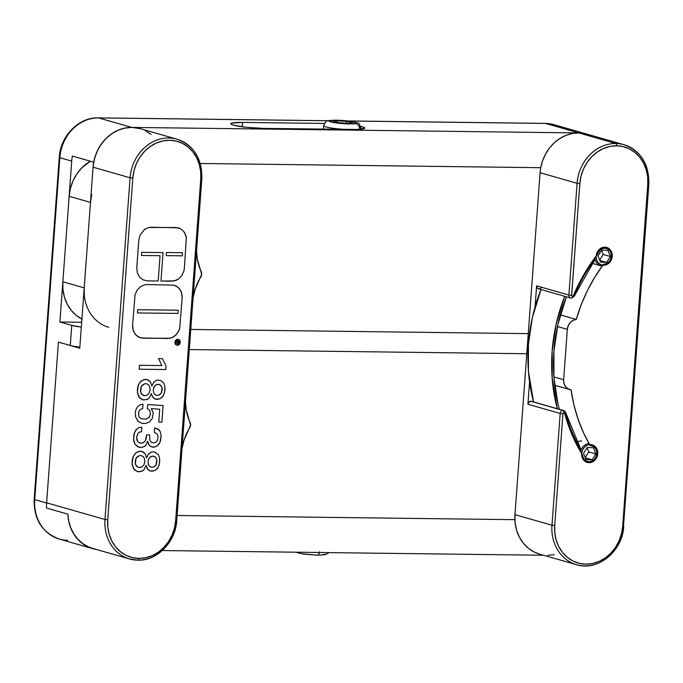 <?xml version="1.0" encoding="UTF-8"?>
<svg xmlns="http://www.w3.org/2000/svg" width="683" height="683" viewBox="0 0 683 683"><rect width="100%" height="100%" fill="white"/><g stroke="black" fill="none" stroke-linecap="round" stroke-linejoin="round"><path stroke-width="1.02" d="M242.636 122.419L242.311 126.833L242.636 122.419L231.785 123.119L230.905 124.033L233.407 125.16L246.546 127.345L263.51 128.387A22.326 2.519 -175.8 0 1 230.803 123.768A22.326 2.519 -175.8 0 1 242.636 122.419L324.434 123.427L242.636 122.419M162.289 550.549L543.574 555.262L162.289 550.549M547.775 555.313L554.246 554.741M514.88 519.678L177.11 515.503L514.88 519.678M181.405 453.666L176.513 520.378A40.596 35.473 -74 0 1 137.795 560.162A40.596 35.473 -74 0 1 129.591 558.967A40.596 35.473 -74 0 1 104.986 519.498A40.596 35.473 106 0 0 129.078 558.822A40.596 35.473 106 0 0 137.795 560.162A2.032 0.956 -89.3 0 0 137.923 560.188A2.032 0.956 -89.3 0 0 138.888 558.429A38.564 33.698 -74 0 1 107.726 519.789L104.986 519.498L46.623 502.808A40.596 35.473 106 0 0 46.538 508.05L67.89 514.154L46.512 508.05L67.89 514.154L68.727 521.266L70.725 527.985L73.798 534.115L77.853 539.442L82.737 543.796L88.312 547.04L96.047 549.38A40.596 35.473 -74 0 1 92.555 548.594A40.596 35.473 -74 0 1 67.873 514.154L46.538 508.05A40.596 35.473 -74 0 1 46.606 503.012L58.422 342.106L72.475 346.033L79.851 347.212A20.294 2.288 4.2 0 1 70.281 345.504L71.758 325.39L59.899 321.992L71.715 161.086A40.596 35.473 -74 0 1 72.364 156.066L93.716 162.17A40.596 35.473 -74 0 1 131.785 127.414L125.305 127.986L118.944 129.855L112.908 132.946L107.393 137.172L102.57 142.388L98.6 148.433L95.62 155.092L93.716 162.17L72.364 156.066A40.596 35.473 -74 0 0 71.715 161.086L59.848 157.696L34.739 499.623L46.606 503.012L58.422 342.106L70.281 345.504L71.758 325.39L59.899 321.992L81.678 322.265L59.899 321.992L71.715 161.086L59.848 157.696A40.596 35.473 -74 0 1 98.565 117.911L328.275 120.746L98.565 117.911A40.596 35.473 106 0 0 59.848 157.696A5.071 0.572 -175.8 0 1 59.259 157.38A5.071 0.572 4.2 0 0 59.848 157.696L34.739 499.623A40.596 35.473 106 0 0 59.344 539.092C42.158 532.706 33.757 519.447 34.15 499.307A5.071 0.572 4.2 0 0 34.739 499.623A5.071 0.572 -175.8 0 1 34.15 499.299L59.259 157.38C60.309 136.139 78.784 117.1 98.258 117.869A5.071 2.399 90.7 0 1 98.565 117.911A5.071 2.399 -89.3 0 0 98.232 117.869M591.247 135.686L585.169 133.663L578.791 132.929L572.32 133.509L565.959 135.371L559.923 138.47L554.4 142.696L549.576 147.912L545.615 153.957L542.626 160.616L540.731 167.694L200.273 163.485L540.731 167.694A40.596 35.473 106 0 0 540.082 172.714L577.092 183.3L568.888 295.065A3.048 2.664 106 0 0 571.347 298.121A2.032 0.956 -89.3 0 0 571.475 298.138A2.032 0.956 -89.3 0 0 572.439 296.379A1.016 0.888 -74 0 1 571.62 295.363L568.888 295.065L536.616 285.844L535.062 307L536.616 285.844A3.048 2.664 106 0 0 538.46 288.798L570.732 298.027A3.048 2.664 -74 0 1 568.888 295.065L536.616 285.844L537.094 287.774L538.588 288.832M545.247 123.384A5.071 2.399 90.7 0 1 545.572 123.435L578.791 132.929A40.596 35.473 -74 0 1 587.004 134.133L553.785 124.63A40.596 35.473 106 0 0 545.572 123.435L348.023 120.993L545.572 123.435L578.791 132.929L131.785 127.414L98.565 117.911L131.785 127.414L140.1 128.635M624.527 144.864A40.596 35.473 106 0 0 615.81 143.515A40.596 35.473 -74 0 1 624.014 144.711L587.004 134.133A40.596 35.473 106 0 0 578.791 132.929L131.785 127.414L124.75 128.097L117.869 130.299L111.414 133.945L105.634 138.88L100.734 144.924L96.918 151.831L94.331 159.352L93.067 167.198L130.077 177.776L104.986 519.498L46.623 502.808A40.596 35.473 106 0 0 46.538 508.05A40.596 35.473 -74 0 1 46.606 503.012L34.739 499.623A40.596 35.473 -74 0 0 58.832 538.947A40.596 35.473 -74 0 0 67.549 540.296M263.51 128.387L356.552 129.48L364.628 128.37L363.8 127.328L360.897 126.423A22.326 2.519 -175.8 0 1 364.739 128.139A22.326 2.519 -175.8 0 1 352.915 129.488L263.51 128.387M528.266 333.628L190.779 329.454L528.266 333.628L190.779 329.454L528.266 333.628L540.082 172.714L514.965 514.649L528.266 333.628M189.302 349.568L526.789 353.734L189.302 349.568M81.328 327.097L71.758 325.39A20.294 2.288 -175.8 0 0 81.328 327.097M347.621 120.942L545.273 123.384A5.071 2.399 -89.3 0 1 545.572 123.435A40.596 35.473 -74 0 1 554.289 124.784M563.731 410.577A3.048 2.664 106 0 0 563.091 410.483A2.032 0.956 90.7 0 1 563.893 412.763A1.016 0.888 -74 0 1 564.679 413.42A2.032 0.563 -15.1 0 0 565.695 412.626A2.032 0.563 164.9 0 1 564.679 413.42L563.893 412.763L562.929 413.761L554.716 525.526L554.827 532.988L556.235 540.176L558.882 546.827L562.69 552.667L567.488 557.482L573.097 561.093L579.312 563.347L585.886 564.158L592.571 563.509L599.102 561.409L605.232 557.951L610.73 553.264L615.383 547.527L619.003 540.953L621.462 533.807L622.665 526.362L647.774 184.436L648.85 184.316L647.774 184.436L647.672 176.974L646.263 169.777L643.608 163.135L639.809 157.286L635.011 152.471L629.393 148.868L623.186 146.614L616.612 145.803A38.564 33.698 -74 0 1 647.774 184.436L622.665 526.362L623.741 526.243L622.665 526.362A38.564 33.698 -74 0 1 585.886 564.158A38.564 33.698 -74 0 1 554.716 525.526L551.984 525.227L514.965 514.649A40.596 35.473 106 0 0 539.57 554.118L576.58 564.704A40.596 35.473 -74 0 1 551.984 525.227L514.965 514.649L515.076 522.504L516.561 530.076L519.353 537.069L523.357 543.224L528.403 548.287L534.319 552.086L539.664 554.144M585.169 133.663L578.791 132.929L615.81 143.515A2.032 0.956 90.7 0 1 616.612 145.803L609.928 146.452L603.396 148.553L597.258 152.01L591.76 156.697L587.115 162.434L583.487 169L581.028 176.146L579.833 183.599L571.662 295.748L572.439 296.379L573.319 295.748L584.025 274.25L597.309 254.52A8.119 7.095 -74 0 1 604.788 248.177A8.119 7.095 -74 0 1 606.427 248.416A8.119 7.095 -74 0 1 611.234 257.243A8.119 7.095 -74 0 1 603.61 264.261A8.119 7.095 -74 0 1 603.533 264.261L594.927 276.957L587.457 290.48L581.207 304.686L576.247 319.439L572.994 320.395L570.185 322.589L568.213 325.723L567.334 329.36L563.637 379.714L563.979 383.368L565.49 386.544L567.966 388.806L571.073 389.839L573.865 404.686L578.014 419.021L583.487 432.706L590.223 445.589A8.119 7.095 -74 0 1 590.291 445.589A8.119 7.095 -74 0 1 591.93 445.828A8.119 7.095 -74 0 1 596.737 454.665A8.119 7.095 -74 0 1 589.113 461.682L586.74 461.187L584.716 459.813L583.273 457.721L582.573 455.16L572.209 435.139L564.679 413.42A164.407 143.652 106 0 0 582.573 455.16A8.119 7.095 -74 0 0 587.465 461.443A8.119 7.095 -74 0 0 589.113 461.682L591.888 461.102L594.338 459.386L596.08 456.799L596.848 453.725L596.532 450.635L595.175 448.005L592.981 446.238L590.291 445.589A8.119 7.095 -74 0 0 590.223 445.589A152.224 133.014 -74 0 1 571.073 389.839A10.151 8.87 -74 0 1 569.784 389.583A10.151 8.87 -74 0 1 563.637 379.714L553.896 376.931L563.637 379.714L567.334 329.36A10.151 8.87 -74 0 1 576.247 319.439A152.224 133.014 -74 0 1 603.533 264.261A8.119 7.095 -74 0 0 603.61 264.261L606.384 263.689L608.835 261.973L610.576 259.378L611.353 256.304L611.029 253.222L609.671 250.593L607.477 248.817L604.788 248.177L602.355 248.612L600.135 249.927L597.309 254.52A164.407 143.652 106 0 0 573.319 295.748L573.985 296.226A162.375 141.876 -74 0 1 594.987 259.07M565.695 412.617L563.706 410.568L531.442 401.339A3.048 2.664 106 0 0 530.828 401.254L563.091 410.483A3.048 2.664 -74 0 1 565.456 412.438A2.032 0.563 164.9 0 1 565.695 412.626L581.071 449.977M623.502 526.115L648.85 184.316C649.2 164.151 640.927 150.952 624.014 144.711A40.596 35.473 -74 0 1 648.611 184.188M576.648 441.705L577.476 441.944L576.648 441.705M578.279 565.131A40.596 35.473 106 0 1 551.984 525.227L560.188 413.463L562.929 413.761A1.016 0.888 -74 0 1 563.893 412.763A2.032 0.956 -89.3 0 0 563.091 410.483A3.048 2.664 106 0 0 560.188 413.463L551.984 525.227L554.716 525.526L562.929 413.761L560.188 413.463L527.925 404.234L560.188 413.463A3.048 2.664 -74 0 1 563.091 410.483L530.828 401.254A3.048 2.664 106 0 0 527.925 404.234L529.564 381.857L527.925 404.234L528.864 402.116L531.613 401.399M108.802 327.345A40.596 35.473 -74 0 1 84.205 287.876L90.48 202.39L69.128 196.286L90.48 202.39L84.205 287.876L62.853 281.772L69.128 196.286A40.596 35.473 106 0 1 90.352 161.205L81.695 167.975L76.795 174.011L72.979 180.927L70.392 188.448L69.128 196.286L62.853 281.772L62.964 289.626L64.441 297.199L67.233 304.191L71.237 310.347L76.291 315.409L82.199 319.209M557.448 326.534L567.334 329.36L557.448 326.534M84.316 295.73L84.205 287.876L62.853 281.772A40.596 35.473 106 0 0 81.917 319.063M90.48 202.39L91.744 194.553M541.175 287.876L539.51 288.858M581.011 450.123A162.375 141.876 -74 0 1 565.456 412.438M560.316 314.889L576.247 319.439L560.316 314.889M577.092 183.3A40.596 35.473 -74 0 1 615.81 143.515L578.791 132.929A40.596 35.473 106 0 0 540.731 167.694A40.596 35.473 106 0 0 540.082 172.714L577.092 183.3L568.888 295.065L571.62 295.363L579.833 183.599L577.092 183.3L579.833 183.599A38.564 33.698 -74 0 1 616.612 145.803A2.032 0.956 -89.3 0 0 615.81 143.515A40.596 35.473 106 0 0 577.092 183.3M623.485 526.328A40.596 35.473 -74 0 1 576.58 564.704C597.83 571.68 622.725 551.113 623.741 526.243M571.347 298.121A3.048 2.664 -74 0 1 570.732 298.027L571.466 298.138A2.032 0.956 90.7 0 1 571.347 298.121M572.439 296.379A2.032 0.956 90.7 0 1 571.475 298.138L574.249 296.26L573.319 295.748A1.016 0.888 -74 0 1 572.439 296.379M92.683 548.415L88.372 546.844L82.814 543.625L77.93 539.305L73.884 534.012L70.801 527.916L68.778 521.231L67.89 514.154A40.596 35.473 106 0 0 92.572 548.381L129.591 558.967L137.915 560.188A2.032 0.956 90.7 0 1 137.795 560.162M178.955 343.173L179.219 341.03L176.171 340.988L176.129 341.577L177.324 341.594L177.29 342.081L175.975 343.669L177.452 342.857L178.143 343.694L178.955 343.173L178.143 343.694L177.452 342.857L175.975 343.669L177.29 342.081L177.324 341.594L176.129 341.577L176.171 340.988L179.219 341.03L178.955 343.173M178.758 342.14L178.587 342.883L177.691 342.738L177.708 341.594L178.792 341.611L178.758 342.14L178.792 341.611L177.708 341.594L178.135 343.105L178.758 342.14M175.744 344.172L177.392 344.983L179.142 344.215L179.988 342.303L179.424 340.382L177.793 339.571L176.026 340.33L175.181 342.243L175.744 344.172L175.181 342.243L176.026 340.33L177.793 339.571L179.424 340.382L179.988 342.303L179.142 344.215L177.392 344.983L175.744 344.172M179.398 344.514L180.372 342.303L179.723 340.083L177.828 339.144L175.779 340.032L174.797 342.234L175.454 344.463L177.367 345.41L179.398 344.514L177.367 345.41L175.454 344.463L174.797 342.234L175.779 340.032L177.828 339.144L179.723 340.083L180.372 342.303L179.398 344.514M176.513 520.378L175.668 520.634L200.768 178.912L200.657 171.45L199.248 164.253L196.602 157.611L192.794 151.763L187.996 146.947L182.387 143.345L176.171 141.091L169.597 140.28L162.913 140.929L156.381 143.029L150.251 146.486L144.753 151.174L140.1 156.911L136.48 163.476L134.022 170.622L132.818 178.075L107.726 519.789L107.829 527.259L109.237 534.447L111.892 541.09L115.692 546.938L120.49 551.753L126.099 555.356L132.314 557.61L138.888 558.429L145.573 557.772L152.104 555.68L158.234 552.223L163.732 547.527L168.385 541.79L172.014 535.224L174.472 528.079L175.668 520.634A38.564 33.698 -74 0 1 138.888 558.429A2.032 0.956 90.7 0 1 137.923 560.188C157.107 560.991 175.693 541.892 176.743 520.506L201.835 178.792L200.768 178.912L175.668 520.634L176.743 520.506M139.204 369.213L139.494 365.268L161.88 365.542L158.55 358.558L162.383 358.609L166.037 365.892L165.773 369.546L139.204 369.213L165.773 369.546L166.037 365.892L162.383 358.609L158.55 358.558L161.88 365.542L139.494 365.268L139.204 369.213M150.269 381.669L151.925 385.955L153.555 382.429L156.714 380.132L160.659 380.405L163.732 382.967L164.825 386.211L164.765 391.547L163.391 395.602L160.215 398.701L157.09 399.384L154.495 398.735L152.48 396.9L151.404 393.57L149.346 397.796L146.76 399.589L142.713 399.803L138.717 396.789L137.368 391.496L138.538 384.495L141.407 380.807L145.658 379.338L148.211 379.953L150.269 381.669L146.973 379.509L144.181 379.509L140.22 381.874L138.171 385.485L137.385 389.609L137.539 393.365L139.827 398.112L143.532 399.965L147.417 399.333L149.346 397.796L151.404 393.57L152.48 396.9L155.493 399.154L160.215 398.701L162.81 396.49L164.355 393.297L164.987 389.771L164.825 386.211L163.732 382.967L160.659 380.405L156.714 380.132L153.769 382.156L151.925 385.955L150.269 381.669M135.294 412.856L135.96 409.587L137.573 406.701L140.075 404.788L143.003 404.123L142.67 408.656L140.314 409.441L138.786 411.644L138.709 415.956L140.024 417.928L142.09 418.91L146.469 419.021L149.389 417.065L150.482 413.847L149.714 410.312L147.323 408.536L147.622 404.567L163.109 405.54L161.888 422.162L158.78 422.12L159.728 409.254L151.344 408.588L153.188 413.053L152.343 418.372L149.526 421.881L145.59 423.469L142.09 423.375L137.906 421.146L135.627 416.989L135.294 412.856L135.627 416.989L138.103 421.334L142.09 423.375L145.59 423.469L149.526 421.881L152.343 418.372L153.188 413.053L151.344 408.588L159.728 409.254L158.78 422.12L161.888 422.162L163.109 405.54L147.622 404.567L147.323 408.536L149.714 410.312L150.482 413.847L149.176 417.33L146.469 419.021L142.09 418.91L140.024 417.928L138.709 415.956L138.786 411.644L140.314 409.441L142.67 408.656L143.003 404.123L140.075 404.788L137.573 406.701L135.96 409.587L135.294 412.856M136.873 428.907L139.238 427.541L141.833 427.208L141.492 431.767L139.383 432.202L138.026 433.27L136.651 437.188L137.573 441.423L139.375 442.866L141.048 443.199L143.515 442.61L145.419 440.689L146.64 434.892L149.603 434.926L149.876 440.228L151.276 442.243L153.521 442.951L156.194 442.089L157.653 439.715L158.021 436.761L157.252 434.021L154.307 432.271L154.623 427.917L158.379 429.223L160.249 431.69L161.137 435.891L160.428 441.133L158.891 444.283L156.347 446.494L152.189 447.152L149.364 445.529L147.639 441.209L146.094 444.906L144.198 446.622L140.988 447.544L137.479 446.614L135.003 444.232L133.509 438.964L134.449 432.629L136.873 428.907L135.447 430.606L133.817 434.815L133.714 440.842L135.003 444.232L139.025 447.28L141.279 447.527L144.736 446.306L146.094 444.906L147.639 441.209L148.698 444.607L150.217 446.247L153.274 447.263L156.347 446.494L159.796 442.78L161.137 435.891L160.249 431.69L159.139 429.872L154.623 427.917L154.307 432.271L157.252 434.021L158.021 436.761L157.653 439.715L156.236 442.055L153.521 442.951L151.276 442.243L149.876 440.228L149.603 434.926L146.64 434.892L146.153 438.947L145.001 441.295L142.713 442.951L139.913 443.054L137.573 441.423L136.771 439.434L136.711 436.668L138.026 433.27L139.281 432.254L141.492 431.767L141.833 427.208L139.238 427.541L136.873 428.907M144.992 453.503L146.649 457.798L148.279 454.272L151.438 451.975L154.648 451.95L158.456 454.801L159.549 458.054L159.489 463.381L158.114 467.445L154.939 470.536L151.814 471.227L149.218 470.578L147.204 468.734L146.128 465.405L144.07 469.639L141.483 471.432L137.437 471.646L133.441 468.623L132.092 463.339L133.262 456.338L136.13 452.641L140.382 451.181L142.935 451.787L144.992 453.503L141.697 451.343L138.905 451.343L135.516 453.145L132.895 457.32L132.109 461.443L132.263 465.2L134.551 469.947L138.256 471.808L142.141 471.176L144.07 469.639L146.128 465.405L147.904 469.605L150.738 471.125L154.939 470.536L157.534 468.333L159.079 465.132L159.711 461.606L159.549 458.054L158.456 454.801L154.648 451.95L151.438 451.975L148.493 453.999L146.649 457.798L144.992 453.503M158.2 280.986L147.323 280.858L142.926 279.782L139.477 276.974L137.326 272.833L136.788 267.796L138.828 239.998L140.1 234.978L144.676 229.351L148.928 227.456L175.847 227.524L180.244 228.6L183.693 231.409L184.948 233.338L186.339 237.983L184.342 268.385L183.923 270.98L181.866 275.565L178.519 279.014L174.293 280.918L160.966 281.055L163.058 252.608L141.731 252.343L141.501 255.468L160.044 255.698L158.2 280.986L160.044 255.698L141.501 255.468L141.731 252.343L163.058 252.608L160.966 281.055L171.971 281.157L176.496 280.184L178.519 279.014L181.866 275.565L183.923 270.98L184.342 268.385L186.339 237.983L185.853 235.55L183.693 231.409L180.244 228.6L178.143 227.815L151.259 227.226L148.928 227.456L144.676 229.351L140.1 234.978L138.828 239.998L136.788 267.796L137.326 272.833L139.477 276.974L142.926 279.782L147.323 280.858L158.2 280.986M147.05 284.572L173.934 285.17L177.896 287.159L180.739 290.685L182.13 295.329L182.173 297.933L179.706 328.335L177.64 332.928L174.276 336.386L172.244 337.547L167.694 338.512L140.818 337.914L136.856 335.925L134.005 332.39L132.622 327.755L132.579 325.151L135.046 294.749L137.112 290.147L140.467 286.698L144.719 284.811L147.05 284.572L144.719 284.811L140.467 286.698L137.112 290.147L135.046 294.749L132.579 325.151L133.108 330.188L135.268 334.32L138.717 337.137L143.114 338.205L170.033 338.273L172.244 337.547L176.094 334.824L178.861 330.751L179.706 328.335L182.173 297.933L181.635 292.896L179.475 288.764L176.035 285.946L173.934 285.17L147.05 284.572M178.237 310.21L178.015 313.429L137.437 312.934L137.667 309.715L178.237 310.21L137.667 309.715L137.437 312.934L178.015 313.429L178.237 310.21M182.54 252.701L182.31 255.826L166.234 255.63L166.464 252.497L182.54 252.701L166.464 252.497L166.234 255.63L182.31 255.826L182.54 252.701M144.839 461.691L144.386 458.353L143.199 456.594L141.415 455.629L139.392 455.595L136.071 458.191L135.311 463.757L136.813 466.54L139.127 467.531L141.612 467.146L143.925 464.927L144.839 461.691L143.925 464.927L141.612 467.146L138.623 467.454L136.079 465.797L135.2 462.63L135.644 459.249L136.702 457.26L139.392 455.595L141.415 455.629L143.199 456.594L144.386 458.353L144.839 461.691M148.006 461.503L148.399 464.602L149.449 466.267L151.097 467.163L152.966 467.198L154.734 466.378L156.074 464.807L156.791 459.65L155.425 457.038L152.847 456.048L150.183 456.953L148.638 458.976L148.006 461.503L148.877 458.515L151.02 456.449L153.777 456.176L156.04 457.789L156.919 460.692L156.492 463.834L155.485 465.678L152.966 467.198L151.097 467.163L149.449 466.267L148.399 464.602L148.006 461.503M150.115 389.856L149.662 386.51L148.476 384.76L146.691 383.786L144.668 383.752L141.347 386.356L140.587 391.922L142.09 394.706L144.403 395.688L146.888 395.303L149.201 393.084L150.115 389.856L149.201 393.084L146.888 395.303L143.9 395.611L141.355 393.963L140.467 390.796L140.92 387.415L141.97 385.417L144.668 383.752L146.691 383.786L148.476 384.76L149.662 386.51L150.115 389.856M153.282 389.669L153.675 392.759L154.725 394.424L156.373 395.32L158.243 395.363L160.01 394.543L161.35 392.973L162.067 387.816L160.701 385.203L158.123 384.205L155.459 385.118L153.914 387.141L153.282 389.669L154.153 386.672L156.296 384.606L159.054 384.333L161.316 385.946L162.195 388.849L161.769 391.991L160.761 393.835L158.243 395.363L156.373 395.32L154.725 394.424L153.675 392.759L153.282 389.669M58.422 342.106L46.623 502.808L58.422 342.106L79.774 348.219L58.422 342.106M175.309 138.76A40.596 35.473 106 0 0 130.077 177.776L132.818 178.075L130.077 177.776L104.986 519.498L107.726 519.789L132.818 178.075A38.564 33.698 -74 0 1 169.597 140.28A38.564 33.698 -74 0 1 200.768 178.912L201.835 178.792C202.202 158.644 193.929 145.445 176.999 139.195L139.989 128.609A40.596 35.473 106 0 0 93.067 167.198L79.774 348.219L93.067 167.198L130.077 177.776A40.596 35.473 -74 0 1 176.999 139.195A40.596 35.473 -74 0 1 201.605 178.664M145.24 130.641L151.156 134.431M193.118 297.557L195.116 289.327L201.673 274.293L197.336 259.113L196.55 250.857A50.738 44.335 -74 0 0 201.22 271.68A5.071 4.431 -74 0 1 200.836 276.88A50.738 44.335 -74 0 0 193.118 297.557M182.037 448.407L184.043 440.185L190.6 425.142L186.263 409.962L185.469 401.706A50.738 44.335 -74 0 0 190.147 422.529A5.071 4.431 -74 0 1 189.763 427.729A50.738 44.335 -74 0 0 182.037 448.407M319.499 551.821A5.071 2.22 91 0 1 317.356 555.185A5.071 2.22 91 0 1 317.057 555.142A5.071 2.22 -89 0 0 317.356 555.185A5.071 2.22 -89 0 0 319.26 552.863M321.317 555.083L324.775 554.22M297.899 552.743L300.213 553.452M302.023 553.811L317.057 555.142M361.102 129.241L361.153 128.489A18.774 2.117 -175.8 0 1 359.651 129.189L359.651 129.189A5.071 4.653 -100.9 0 0 355.365 123.597A13.703 1.545 -175.8 0 1 337.436 123.119A13.703 1.545 -175.8 0 1 330.231 120.567A5.071 4.653 -100.9 0 0 328.83 120.626M323.844 126.022A18.774 2.117 4.2 0 0 344.924 129.394A18.774 2.117 -175.8 0 1 323.708 125.732L323.708 125.732C325.151 121.933 326.884 120.225 328.907 120.609C334.499 119.935 341.423 120.131 349.679 121.198C361.614 124.323 357.602 120.806 361.153 128.489M330.231 120.567A13.703 1.545 -175.8 0 1 348.168 121.045A13.703 1.545 -175.8 0 1 355.365 123.597L339.989 123.392L333.031 122.453L329.138 121.079L335.336 120.242L345.615 120.771L355.484 122.428L356.466 123.094L355.365 123.597A5.071 4.653 79.1 0 1 359.651 129.189A18.774 2.117 -175.8 0 1 357.576 129.454M348.415 123.333L352.087 122.624L346.469 121.378L337.189 120.831L333.517 121.54L339.127 122.786L348.415 123.333L339.127 122.786L333.517 121.54L337.189 120.831L337.078 122.334L337.189 120.831L346.469 121.378L346.341 123.213L346.469 121.378L352.087 122.624L348.415 123.333M361.017 128.199A18.774 2.117 4.2 0 0 359.506 127.482M559.36 409.322A161.359 140.988 -74 0 1 566.438 296.806L557.857 324.63L553.93 351.19L553.956 377.793L557.934 403.713L559.36 409.322M540.996 289.524A163.391 142.764 106 0 0 533.56 401.946L528.446 371.33L528.411 344.377L532.399 317.484L540.996 289.524M557.294 408.733A163.391 142.764 -74 0 1 564.721 296.311L556.124 324.263L552.146 351.164L552.171 378.117L557.285 408.733M605.104 247.178A9.135 7.983 -74 0 1 612.216 256.595A9.135 7.983 -74 0 1 603.285 265.26L600.289 264.432L597.881 262.349L596.438 259.335L596.174 255.843L597.13 252.411L599.17 249.56L601.962 247.724L605.104 247.178L608.109 248.006L610.508 250.089L611.959 253.103L612.216 256.595L611.259 260.027L609.227 262.878L606.427 264.714L603.285 265.26A9.135 7.983 -74 0 1 596.174 255.843A9.135 7.983 -74 0 1 605.104 247.178M594.176 263.689A10.151 8.87 -74 0 1 592.221 263.348A10.151 8.87 106 0 0 592.392 263.399L600.929 265.841A10.151 8.87 -74 0 1 594.799 257.841A10.151 8.87 106 0 0 602.193 266.088A10.151 8.87 -74 0 1 600.929 265.841M607.887 250.337L601.714 250.046L598.018 255.929L600.502 262.101L606.683 262.392L610.371 256.509L607.887 250.337L610.371 256.509L606.683 262.392L599.836 260.436L606.683 262.392L600.502 262.101L598.018 255.929L601.714 250.046L607.887 250.337M599.708 260.121L603.251 254.469L610.371 256.509L603.251 254.469L601.569 250.277L603.251 254.469L599.708 260.121M590.607 444.59A9.135 7.983 -74 0 1 597.719 454.007A9.135 7.983 -74 0 1 588.789 462.681L585.792 461.845L583.384 459.761L581.942 456.748L581.677 453.264L582.633 449.824L584.674 446.972L587.465 445.137L590.607 444.59L593.612 445.418L596.011 447.502L597.463 450.515L597.719 454.007L596.763 457.439L594.731 460.291L591.93 462.135L588.789 462.681A9.135 7.983 -74 0 1 581.677 453.264A9.135 7.983 -74 0 1 590.607 444.59M581.694 441.005A10.151 8.87 106 0 0 576.922 442.251A10.151 8.87 -74 0 1 581.694 441.005M580.524 451.736A10.151 8.87 -74 0 1 589.002 443.489A10.151 8.87 106 0 0 580.524 451.736M593.39 447.749L587.218 447.459L583.521 453.35L586.005 459.522L592.178 459.804L595.875 453.922L593.39 447.749L595.875 453.922L592.178 459.804L585.331 457.849L592.178 459.804L586.005 459.522L583.521 453.35L587.218 447.459L593.39 447.749M585.211 457.542L588.755 451.89L595.875 453.922L588.755 451.89L587.073 447.698L588.755 451.89L585.211 457.542M92.555 548.594L59.344 539.092M545.273 123.384L553.785 124.63M98.258 117.869L328.438 120.712M569.784 389.583L554.69 385.263M595.055 259.361L574.249 296.26M329.052 552.615L325.714 554.63L317.339 555.185L303.798 554.135L295.91 552.205M323.46 129.13L323.708 125.732"/></g></svg>
